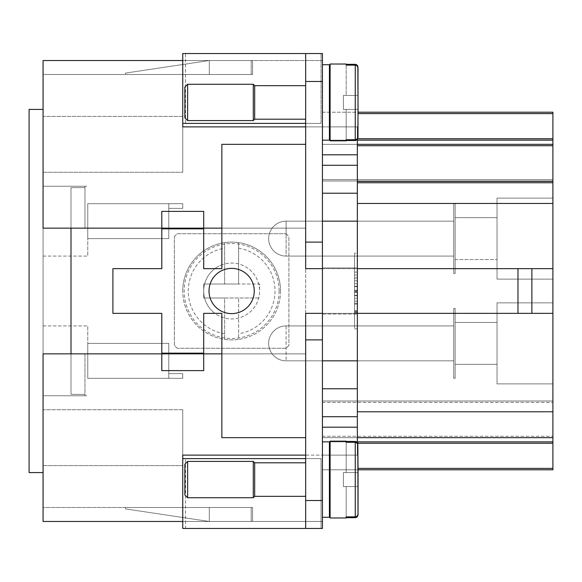<?xml version="1.0" encoding="UTF-8"?>
<svg xmlns="http://www.w3.org/2000/svg" width="582" height="582" viewBox="0 0 582 582"><rect width="100%" height="100%" fill="white"/><g stroke="black" fill="none" stroke-linecap="round" stroke-linejoin="round"><path stroke-width="0.44" stroke-dasharray="2.91 2.18" d="M182.748 291A48.888 48.888 0 0 1 231.636 242.112A48.888 48.888 0 0 1 280.524 291A48.888 48.888 0 0 0 231.636 242.112A48.888 48.888 0 0 0 182.748 291A48.888 48.888 0 0 1 238.62 242.614L238.62 284.016L203.7 284.016L203.7 291A27.936 27.936 0 0 0 214.874 313.349L203.7 313.349L214.874 313.349A27.936 27.936 0 0 0 259.572 291L259.572 284.016L238.62 284.016L238.62 242.614A48.888 48.888 0 0 1 280.524 291A48.888 48.888 0 0 1 231.636 339.888A48.888 48.888 0 0 1 182.748 291A48.888 48.888 0 0 0 224.652 339.386L224.652 297.984L203.7 297.984L203.7 291A27.936 27.936 0 0 1 231.636 263.064A27.936 27.936 0 0 1 259.572 291A27.936 27.936 0 0 1 231.636 318.936A27.936 27.936 0 0 1 214.874 268.651L203.7 268.651L203.7 228.144L305.666 228.144L71.004 228.144L203.7 228.144L161.796 228.144L161.796 268.651L112.908 268.651L161.796 268.651L161.796 228.144L161.796 268.651L112.908 268.651L112.908 313.349L161.796 313.349L161.796 353.856L221.858 353.856L221.858 313.349L203.7 313.349L203.7 370.618L161.796 370.618L161.796 353.856L161.796 370.618L203.7 370.618L161.796 370.618L161.796 353.856L203.7 353.856L203.7 370.618L203.7 313.349L203.7 353.856L161.796 353.856L203.7 353.856L161.796 353.856L161.796 313.349L161.796 353.856L71.004 353.856L71.004 228.144L305.666 228.144L221.858 228.144L221.858 144.336L305.666 144.336L305.666 53.544L322.428 53.544L322.428 242.112L322.428 193.224L322.428 242.112L305.666 242.112L322.428 242.112L305.666 242.112L305.666 123.384L321.053 123.384L305.666 123.384L305.666 53.544L185.513 53.544L185.513 123.384L182.748 123.384L182.748 60.528L182.748 126.876L322.428 126.876L322.428 154.812L322.428 126.876L357.348 126.876L357.348 154.812L322.428 154.812L322.428 193.224L357.348 193.224L357.348 388.776L322.428 388.776L357.348 388.776L357.348 455.124L322.428 455.124L322.428 427.188L322.428 455.124L329.412 455.124M288.905 345.424A79.007 79.007 0 0 1 286.06 348.269L177.212 348.269L286.06 348.269A79.007 79.007 0 0 0 288.905 345.424L288.905 236.576L288.905 345.424M177.212 348.269A79.007 79.007 0 0 1 174.367 345.424L174.367 236.576L174.367 345.424A79.007 79.007 0 0 0 177.212 348.269M174.367 236.576A79.007 79.007 0 0 1 177.212 233.731L286.06 233.731L177.212 233.731A79.007 79.007 0 0 0 174.367 236.576M286.06 233.731A79.007 79.007 0 0 1 288.905 236.576A79.007 79.007 0 0 0 286.06 233.731M224.652 242.614L224.652 284.016L224.652 242.614M279.127 291A47.491 47.491 0 0 1 231.636 338.491A47.491 47.491 0 0 1 184.145 291A47.491 47.491 0 0 1 231.636 243.509A47.491 47.491 0 0 1 279.127 291M280.524 291A48.888 48.888 0 0 1 238.62 339.386L238.62 297.984L238.62 339.386A48.888 48.888 0 0 1 224.652 339.386L224.652 297.984L259.572 297.984L203.7 297.984L203.7 284.016L259.572 284.016L259.572 291A27.936 27.936 0 0 0 221.858 264.832L221.858 144.336L305.666 144.336L305.666 353.856L71.004 353.856L84.972 353.856L71.004 353.856L84.972 353.856L84.972 395.76L84.972 353.856L71.004 353.856L305.666 353.856L305.666 437.664L305.666 268.651L305.666 313.349L531.875 313.349L305.666 313.349L322.428 313.349L322.428 267.953L357.348 267.953L357.348 126.876L330.11 126.876M322.428 500.52L322.428 528.456L305.666 528.456L305.666 500.52L322.428 500.52L322.428 339.888L305.666 339.888L322.428 339.888L322.428 521.472L322.428 60.528L322.428 144.336L322.428 126.876L305.666 126.876M322.428 103.734L322.428 66.508L322.428 116.4L322.428 66.508L322.428 116.4L322.428 66.508L322.428 111.482L322.428 66.508L322.428 81.487L305.666 81.48L305.666 53.544L182.748 53.544L182.748 123.384L305.666 123.384M187.637 479.568L187.637 461.41L187.637 479.568L187.637 461.41L253.286 461.41L253.286 497.726L253.286 461.41L253.286 497.726L187.637 497.726L187.637 479.568M187.637 497.726L184.843 494.933L184.843 464.203L184.843 479.568L184.843 464.203L187.637 461.41M305.666 496.33L305.666 479.568L305.666 496.33L305.666 479.568L305.666 496.33L254.683 496.33L254.683 462.806L254.683 496.33L254.683 462.806L253.286 461.41M322.428 517.282L322.428 464.596L322.428 517.282L322.428 479.568L322.428 517.282L329.412 517.282L329.412 441.854L329.412 517.282L329.412 441.854L322.428 441.854L322.428 479.568L322.428 400.998L552.9 400.998L552.9 469.79L552.9 443.251L552.9 469.79L552.9 468.394L552.9 469.79L322.428 469.79L358.046 469.79L357.835 443.215L355.798 441.52L346.174 441.156L346.174 442.247L356.075 442.371L357.246 443.106L357.995 444.575L358.046 514.008L358.046 472.584L343.38 472.584L358.046 472.584L358.046 486.552L358.046 472.584L346.174 472.584L346.174 442.247L346.174 472.584L358.046 472.584L358.046 444.284L357.835 515.921M355.253 442.247L355.253 516.889L346.174 516.889L346.174 486.552L346.174 517.98L330.11 517.98L330.11 441.156L330.11 496.33L330.11 441.156L346.174 441.156L346.174 472.584L346.174 442.247M355.253 516.889L357.246 516.03L358.046 514.008L358.046 486.552L343.38 486.552L358.046 486.552L343.38 486.552L343.38 472.584L343.38 486.552L343.38 472.584L358.046 472.584L343.38 472.584L343.38 486.552L358.046 486.552L346.174 486.552L358.046 486.552L346.174 486.552L358.046 486.552L358.046 514.852L358.046 472.584M187.637 102.432L187.637 84.274L187.637 120.59L187.637 102.432L187.637 120.59L253.286 120.59L253.286 84.274L253.286 102.432L253.286 84.274L187.637 84.274L187.637 102.432M187.637 84.274L184.843 87.067L184.843 117.797L184.843 102.432L184.843 117.797L187.637 120.59M305.666 85.67L305.666 119.194L305.666 85.67L254.683 85.67L254.683 119.194L254.683 102.432L254.683 119.194L253.286 120.59M322.428 64.718L322.428 102.432L322.428 64.718L322.428 102.432L322.428 64.718L329.412 64.718L329.412 140.146L329.412 85.67L329.412 140.146L322.428 140.146L322.428 181.002L552.9 181.002L552.9 145.733L552.9 437.664L552.9 400.998L322.428 400.998L322.428 441.854L552.9 441.854L322.428 441.854L552.9 441.854L322.428 441.854L322.428 469.79L322.428 441.854L357.348 441.854M357.348 140.146L322.428 140.146L322.428 102.432L322.428 140.146L322.428 102.432L322.428 140.146L552.9 140.146L552.9 112.21L322.428 112.21L322.428 140.146L552.9 140.146L552.9 181.002L322.428 181.002L322.428 140.146L322.428 181.002L552.9 181.002L322.428 181.002L552.9 181.002L552.9 112.21L552.9 181.002L322.428 181.002L322.428 112.21L358.046 112.21L358.046 137.716L357.835 66.079L356.81 64.813L355.253 64.333L330.11 64.02L330.11 140.844L330.11 102.432L330.11 140.844L355.529 140.517L357.028 139.891L357.995 138.261L358.046 67.992L358.046 109.416L358.046 95.448L346.174 95.448L346.174 64.02L346.174 65.111L355.806 65.162L357.843 66.901L358.046 95.448L358.046 67.148L358.046 109.416L343.38 109.416L343.38 95.448L343.38 109.416L343.38 95.448L358.046 95.448L343.38 95.448L343.38 109.416L358.046 109.416L358.046 95.448L343.38 95.448L358.046 95.448L346.174 95.448L358.046 95.448L346.174 95.448L346.174 65.111M346.174 139.753L355.806 139.702L357.843 137.963L358.046 109.416L343.38 109.416L358.046 109.416L346.174 109.416L358.046 109.416L346.174 109.416L346.174 140.844L346.174 109.416L346.174 139.753L346.174 109.416L358.046 109.416M231.636 268.375A22.625 22.625 0 0 1 254.261 291A22.625 22.625 0 0 1 231.636 313.625A22.625 22.625 0 0 1 209.011 291A22.625 22.625 0 0 1 231.636 268.375M305.666 81.48L305.666 268.651L531.875 268.651L531.875 313.349L552.9 313.349M87.766 360.84L87.766 325.92L87.766 360.84M71.004 228.144L84.972 228.144L84.972 186.24L43.068 186.24L43.068 256.08L43.068 186.24L43.068 256.08L43.068 186.24L43.068 256.08L43.068 186.24L43.068 256.08L43.068 186.24L43.068 256.08L43.068 186.24L84.972 186.24L84.972 228.144L71.004 228.144L71.004 187.637L84.972 187.637L71.004 187.637L71.004 228.144L84.972 228.144L43.068 228.144L71.004 228.144L43.068 228.144L43.068 109.416L43.068 472.584L43.068 60.528L43.068 74.496L43.068 60.528L43.068 74.496L43.068 60.528L252.588 60.528L252.588 74.496L43.068 74.496L252.588 74.496L43.068 74.496L252.588 74.496L252.588 60.528L43.068 60.528L252.588 60.528L43.068 60.528L182.748 60.528L182.748 126.876L322.428 126.876L322.428 455.124L182.748 455.124L357.348 455.124L357.348 442.422M87.766 221.16L87.766 256.08L87.766 221.16M357.348 193.224L322.428 193.224L357.348 193.224L357.348 154.812M357.348 388.776L322.428 388.776M330.11 455.124L357.348 455.124L357.348 267.953L322.428 267.953L357.348 267.953L357.348 314.047L322.428 314.047L322.428 313.349L357.348 313.349M322.428 193.224L322.428 154.812M357.348 139.578L357.348 126.876L357.348 144.336L322.428 144.336L322.428 145.733L322.428 144.336L552.9 144.336L357.348 144.336L357.348 182.748L552.9 182.748L357.348 182.748L357.348 267.953L322.428 267.953L322.428 314.047L357.348 314.047L357.348 437.664L552.9 437.664L552.9 400.998L322.428 400.998L552.9 400.998L322.428 400.998L322.428 441.854L552.9 441.854L322.428 441.854L322.428 469.79L552.9 469.79L322.428 469.79L322.428 441.854L552.9 441.854L322.428 441.854L322.428 400.998L552.9 400.998L552.9 437.664L322.428 437.664L322.428 436.267L322.428 437.664L552.9 437.664M329.412 126.876L357.348 126.876L322.428 126.876L322.428 528.456L322.428 455.124L357.348 455.124L357.348 437.664M497.028 383.887L552.9 383.887L552.9 302.873L552.9 383.887L552.9 302.873L552.9 383.887L552.9 302.873L552.9 383.887L552.9 302.873L552.9 383.887L552.9 302.873L552.9 383.887L552.9 302.873L552.9 383.887L552.9 302.873L552.9 383.887L552.9 302.873L552.9 383.887L552.9 302.873L552.9 383.887L552.9 302.873L552.9 383.887L552.9 302.873L552.9 383.887L552.9 302.873L552.9 383.887L497.028 383.887L497.028 302.873L552.9 302.873L497.028 302.873L552.9 302.873L497.028 302.873L497.028 383.887L497.028 302.873L552.9 302.873L497.028 302.873L497.028 383.887L552.9 383.887L497.028 383.887L497.028 302.873L552.9 302.873L497.028 302.873L497.028 383.887L552.9 383.887L497.028 383.887L497.028 302.873L552.9 302.873L497.028 302.873L552.9 302.873L497.028 302.873L497.028 383.887L552.9 383.887L497.028 383.887L497.028 302.873L497.028 383.887L552.9 383.887L497.028 383.887L497.028 302.873L497.028 383.887L497.028 302.873L497.028 383.887L552.9 383.887L497.028 383.887L497.028 302.873L497.028 383.887M455.124 322.428L497.028 322.428L497.028 364.332L497.028 322.428L497.028 364.332L497.028 322.428L497.028 364.332L497.028 322.428L497.028 364.332L497.028 322.428L497.028 364.332L497.028 322.428L497.028 364.332L497.028 322.428L497.028 364.332L497.028 322.428L497.028 364.332L497.028 322.428L497.028 364.332L497.028 322.428L497.028 364.332L497.028 322.428L497.028 364.332L497.028 322.428L497.028 364.332L497.028 322.428L455.124 322.428L455.124 364.332L497.028 364.332L455.124 364.332L455.124 322.428L497.028 322.428L455.124 322.428L455.124 364.332L497.028 364.332L455.124 364.332L455.124 322.428L497.028 322.428L455.124 322.428L455.124 364.332L497.028 364.332L455.124 364.332L455.124 322.428L497.028 322.428L455.124 322.428L455.124 364.332L497.028 364.332L455.124 364.332L455.124 322.428L497.028 322.428L455.124 322.428L497.028 322.428L455.124 322.428L455.124 364.332L497.028 364.332L455.124 364.332L455.124 322.428L455.124 364.332L455.124 322.428L455.124 364.332L497.028 364.332L455.124 364.332L455.124 322.428M453.727 378.3L455.124 378.3L455.124 308.46L455.124 378.3L455.124 308.46L455.124 378.3L455.124 308.46L455.124 378.3L455.124 308.46L455.124 378.3L455.124 308.46L455.124 378.3L455.124 308.46L455.124 378.3L455.124 308.46L455.124 378.3L455.124 308.46L455.124 378.3L455.124 308.46L455.124 378.3L455.124 308.46L455.124 378.3L455.124 308.46L455.124 378.3L455.124 308.46L455.124 378.3L453.727 378.3L453.727 308.46L455.124 308.46L453.727 308.46L455.124 308.46L453.727 308.46L453.727 378.3L453.727 308.46L453.727 378.3L455.124 378.3L453.727 378.3L453.727 308.46L455.124 308.46L453.727 308.46L455.124 308.46L453.727 308.46L453.727 378.3L455.124 378.3L453.727 378.3L453.727 308.46L455.124 308.46L453.727 308.46L453.727 378.3L453.727 308.46L455.124 308.46L453.727 308.46L453.727 378.3L455.124 378.3L453.727 378.3L453.727 308.46L453.727 378.3L455.124 378.3L453.727 378.3L455.124 378.3L453.727 378.3L453.727 308.46L453.727 378.3M497.028 198.113L552.9 198.113L552.9 279.127L552.9 198.113L552.9 279.127L552.9 198.113L552.9 279.127L552.9 198.113L552.9 279.127L552.9 198.113L552.9 279.127L552.9 198.113L552.9 279.127L552.9 198.113L552.9 279.127L552.9 198.113L552.9 279.127L552.9 198.113L552.9 279.127L552.9 198.113L552.9 279.127L552.9 198.113L552.9 279.127L552.9 198.113L497.028 198.113L497.028 279.127L497.028 198.113L552.9 198.113L497.028 198.113L552.9 198.113L497.028 198.113L552.9 198.113L497.028 198.113L552.9 198.113L497.028 198.113L497.028 279.127L552.9 279.127L497.028 279.127L497.028 198.113L552.9 198.113L497.028 198.113L497.028 279.127L552.9 279.127L497.028 279.127L497.028 198.113L497.028 279.127L552.9 279.127L497.028 279.127L497.028 198.113L497.028 279.127L497.028 198.113L497.028 279.127L497.028 198.113L497.028 279.127L552.9 279.127L497.028 279.127L497.028 198.113L497.028 279.127L497.028 198.113L497.028 279.127L552.9 279.127L497.028 279.127L497.028 198.113L497.028 279.127L552.9 279.127L497.028 279.127L497.028 198.113M455.124 217.668L455.124 273.54L455.124 203.7L455.124 273.54L455.124 203.7L455.124 273.54L455.124 203.7L455.124 273.54L455.124 203.7L455.124 273.54L455.124 203.7L455.124 273.54L455.124 203.7L455.124 273.54L455.124 203.7L455.124 273.54L455.124 203.7L455.124 238.62L455.124 217.668L497.028 217.668L497.028 238.62L497.028 217.668L455.124 217.668M453.727 273.54L453.727 203.7L453.727 273.54L453.727 203.7L453.727 273.54L453.727 203.7L453.727 273.54L453.727 203.7L453.727 273.54L453.727 203.7L453.727 273.54L453.727 203.7L453.727 273.54L453.727 203.7L453.727 273.54L455.124 273.54L453.727 273.54M453.727 325.92L286.111 325.92L286.111 360.84L286.111 325.92A17.46 17.46 0 0 0 268.651 343.38A17.46 17.46 0 0 0 286.111 360.84L453.727 360.84L286.111 360.84L453.727 360.84L286.111 360.84L453.727 360.84L286.111 360.84L453.727 360.84L453.727 325.92L453.727 360.84L453.727 325.92L286.111 325.92A17.46 17.46 0 0 0 268.651 343.38A17.46 17.46 0 0 0 286.111 360.84L453.727 360.84L286.111 360.84L453.727 360.84L286.111 360.84L453.727 360.84L453.727 325.92L453.727 360.84L453.727 325.92L286.111 325.92A17.46 17.46 0 0 0 268.651 343.38A17.46 17.46 0 0 0 286.111 360.84A17.46 17.46 0 0 1 268.651 343.38A17.46 17.46 0 0 0 286.111 360.84A17.46 17.46 0 0 1 268.651 343.38A17.46 17.46 0 0 0 286.111 360.84A17.46 17.46 0 0 1 268.651 343.38A17.46 17.46 0 0 0 286.111 360.84A17.46 17.46 0 0 1 268.651 343.38A17.46 17.46 0 0 0 286.111 360.84A17.46 17.46 0 0 1 268.651 343.38A17.46 17.46 0 0 1 286.111 325.92A17.46 17.46 0 0 0 268.651 343.38A17.46 17.46 0 0 1 286.111 325.92A17.46 17.46 0 0 0 268.651 343.38A17.46 17.46 0 0 1 286.111 325.92A17.46 17.46 0 0 0 268.651 343.38A17.46 17.46 0 0 1 286.111 325.92A17.46 17.46 0 0 0 268.651 343.38A17.46 17.46 0 0 1 286.111 325.92L453.727 325.92L453.727 360.84L453.727 325.92L453.727 360.84L453.727 325.92L286.111 325.92L453.727 325.92L453.727 360.84L453.727 325.92L286.111 325.92L453.727 325.92L453.727 360.84L453.727 325.92L286.111 325.92L453.727 325.92L453.727 360.84L453.727 325.92L453.727 360.84L453.727 325.92L286.111 325.92L453.727 325.92L453.727 360.84L453.727 325.92M286.111 256.08L453.727 256.08L453.727 221.16L453.727 256.08L453.727 221.16L453.727 256.08L453.727 221.16L453.727 256.08L453.727 221.16L453.727 256.08L453.727 221.16L453.727 256.08L453.727 221.16L453.727 256.08L453.727 221.16L453.727 256.08L453.727 221.16L453.727 256.08L453.727 221.16L453.727 256.08L453.727 221.16L453.727 256.08L453.727 221.16L453.727 256.08L453.727 221.16L453.727 256.08L286.111 256.08L453.727 256.08L286.111 256.08L453.727 256.08L286.111 256.08L453.727 256.08L286.111 256.08L453.727 256.08L286.111 256.08L453.727 256.08L286.111 256.08L286.111 221.16L453.727 221.16L286.111 221.16L453.727 221.16L286.111 221.16L453.727 221.16L286.111 221.16L453.727 221.16L286.111 221.16L453.727 221.16L286.111 221.16L453.727 221.16L286.111 221.16L286.111 256.08A17.46 17.46 0 0 1 268.651 238.62A17.46 17.46 0 0 0 286.111 256.08A17.46 17.46 0 0 1 268.651 238.62A17.46 17.46 0 0 0 286.111 256.08A17.46 17.46 0 0 1 268.651 238.62A17.46 17.46 0 0 0 286.111 256.08A17.46 17.46 0 0 1 268.651 238.62A17.46 17.46 0 0 0 286.111 256.08A17.46 17.46 0 0 1 268.651 238.62A17.46 17.46 0 0 0 286.111 256.08A17.46 17.46 0 0 1 268.651 238.62A17.46 17.46 0 0 0 286.111 256.08M43.068 104.578L43.206 86.689M43.068 82.644L43.068 113.628L43.206 82.644M43.068 110.034L43.068 94.088L43.206 110.034M43.068 96.008L43.068 102.796L43.068 96.008M43.068 110.085L43.068 102.796L43.206 110.063M43.068 85.736L43.068 86.689M43.068 81.771L43.068 112.908L43.206 81.771M43.068 487.061L43.068 469.092L43.206 487.061M43.068 487.694L43.068 469.092L43.206 487.694M43.068 473.006L43.206 501.218M43.068 476.84L43.068 496.053M43.068 501.138L43.206 473.777L43.206 501.138M43.206 473.006L43.206 488.524M43.068 488.524L43.206 472.606M43.068 495.682L43.068 481.998M43.206 495.682L43.206 496.053M43.206 476.84L43.206 481.998M43.068 504.143L43.206 469.223L43.068 504.143M43.068 472.606L43.068 501.218M43.206 91.905L43.206 96.91M43.068 91.905L43.206 113.49M43.068 113.49L43.068 103.749M43.068 103.378L43.206 93.506M43.068 93.506L43.068 96.91M43.206 103.378L43.206 103.749M43.068 104.949L43.068 90.894M43.206 85.736L43.206 90.894M43.206 104.578L43.206 104.949M43.068 113.039L43.206 78.57L43.068 113.039M322.428 528.456L321.053 528.456L321.053 458.616L321.053 528.456L182.748 528.456L305.666 528.456L305.666 458.616L321.053 458.616L305.666 458.616L305.666 528.456L185.513 528.456L185.513 458.616L182.748 458.616L182.748 521.472L322.428 521.472L182.748 521.472L182.748 455.124L182.748 521.472L43.068 521.472L43.068 353.856L71.004 353.856L71.004 394.363L71.004 187.637L71.004 394.363L71.004 353.856L43.068 353.856L71.004 353.856M43.068 409.728L43.068 465.6L43.068 409.728L43.068 465.6L43.068 409.728L43.068 465.6L43.068 409.728L43.068 465.6L43.068 409.728L43.068 465.6L43.068 409.728L43.068 465.6L43.068 409.728L43.068 465.6L43.068 409.728L43.068 465.6L43.068 409.728L43.068 465.6L43.068 409.728L43.068 465.6L43.068 409.728L43.068 465.6L43.068 409.728L43.068 465.6L43.068 409.728L182.748 409.728L182.748 465.6L182.748 409.728L182.748 465.6L182.748 409.728L182.748 465.6L182.748 409.728L182.748 465.6L182.748 409.728L182.748 465.6L182.748 409.728L182.748 465.6L182.748 409.728L182.748 465.6L182.748 409.728L182.748 465.6L182.748 409.728L182.748 465.6L182.748 409.728L182.748 465.6L182.748 409.728L182.748 465.6L182.748 409.728L182.748 465.6L182.748 409.728L43.068 409.728M43.068 360.84L43.068 325.92L43.068 360.84M43.068 116.4L43.068 172.272L43.068 116.4L43.068 172.272L43.068 116.4L43.068 172.272L43.068 116.4L43.068 172.272L43.068 116.4L43.068 172.272L43.068 116.4L43.068 172.272L43.068 116.4L43.068 172.272L43.068 116.4L43.068 172.272L43.068 116.4L43.068 172.272L43.068 116.4L43.068 172.272L43.068 116.4L43.068 172.272L43.068 116.4L43.068 172.272L43.068 116.4L182.748 116.4L182.748 172.272L182.748 116.4L182.748 172.272L182.748 116.4L182.748 172.272L182.748 116.4L182.748 172.272L182.748 116.4L182.748 172.272L182.748 116.4L182.748 172.272L182.748 116.4L182.748 172.272L182.748 116.4L182.748 172.272L182.748 116.4L182.748 172.272L182.748 116.4L182.748 172.272L182.748 116.4L182.748 172.272L182.748 116.4L182.748 172.272L182.748 116.4L43.068 116.4M357.348 311.37L357.348 304.095L357.348 311.37L354.554 311.37L354.554 312.825L354.554 301.185L354.554 312.825L354.554 304.095L354.554 311.37L357.348 311.37M357.348 304.095L354.554 304.095L357.348 304.095L357.348 310.643L357.348 304.095L354.554 304.095L357.348 304.095M357.348 312.098L357.348 303.368L357.348 312.098L354.554 312.098L357.348 312.098M357.348 301.185L354.554 301.185L357.348 301.185L357.348 303.368L357.348 301.185M357.348 272.085L354.554 272.085L354.554 274.995L354.554 272.085L357.348 272.085L357.348 274.995L354.554 274.995L357.348 274.995L357.348 272.085M354.554 256.08L354.554 325.92L354.554 256.08L357.348 256.08L357.348 291L354.554 291L354.554 328.83L354.554 253.17L354.554 298.275L354.554 283.725L354.554 291L357.348 291L357.348 325.92L354.554 325.92M357.348 325.92L357.348 256.08M357.348 253.17L357.348 328.83L357.348 253.17L354.554 253.17M357.348 291L354.554 291L357.348 291L357.348 286.635L354.554 286.635L357.348 286.635L357.348 283.725L354.554 283.725L357.348 283.725L357.348 291L354.554 291L357.348 291L357.348 298.275L354.554 298.275L357.348 298.275L357.348 291M357.348 328.83L354.554 328.83M357.348 278.632L357.348 277.905L354.554 277.905L354.554 292.455L354.554 277.905L357.348 277.905L357.348 292.455L357.348 278.632L354.554 278.632M357.348 280.815L354.554 280.815L357.348 280.815M357.348 295.365L354.554 295.365L357.348 295.365M322.428 400.998L322.428 469.79L322.428 400.998L552.9 400.998L322.428 400.998M322.428 477.116L322.29 514.488L322.428 477.116M322.428 494.256L322.428 476.738M322.428 441.854L322.428 479.568L322.428 441.854L552.9 441.854M322.428 469.79L552.9 469.79L322.428 469.79M322.428 140.146L552.9 140.146M322.428 112.21L552.9 112.21L322.428 112.21M322.428 179.605L322.428 145.733L322.428 179.605L552.9 179.605L322.428 179.605M322.428 109.802L322.428 67.323L322.428 109.802M322.428 105.56L322.428 78.65M182.748 208.378L182.748 203.7L182.748 208.378L168.78 208.378L182.748 208.378L182.748 203.7L182.748 208.378L168.78 208.378L168.78 203.7L168.78 238.62L168.78 208.378L182.748 208.378L182.748 203.7L182.748 208.378L168.78 208.378L168.78 203.7L168.78 238.62L168.78 208.378L182.748 208.378L182.748 203.7L182.748 208.378L168.78 208.378L168.78 203.7L168.78 238.62L168.78 208.378L182.748 208.378L182.748 203.7L182.748 208.378L168.78 208.378L168.78 203.7L168.78 238.62L168.78 208.378L182.748 208.378L182.748 203.7L182.748 208.378L168.78 208.378L168.78 203.7L168.78 238.62L168.78 208.378L182.748 208.378L182.748 203.7L182.748 208.378L168.78 208.378L168.78 203.7L168.78 238.62L168.78 208.378L182.748 208.378L182.748 203.7L182.748 208.378L168.78 208.378L168.78 203.7L168.78 238.62L168.78 208.378L182.748 208.378L182.748 203.7L182.748 208.378L168.78 208.378L168.78 203.7L168.78 238.62L168.78 208.378L182.748 208.378L182.748 203.7L182.748 208.378L168.78 208.378L168.78 203.7L168.78 238.62L168.78 208.378L182.748 208.378L182.748 203.7L182.748 208.378L168.78 208.378L168.78 203.7L168.78 238.62L168.78 208.378L182.748 208.378L182.748 203.7L182.748 208.378L168.78 208.378L168.78 203.7L168.78 238.62L168.78 208.378L182.748 208.378L182.748 203.7L182.748 208.378M43.068 472.584L29.1 472.584L43.068 472.584L29.1 472.584L29.1 109.416L43.068 109.416M29.1 472.584L29.1 109.416L29.1 472.584M305.666 455.124L182.748 455.124L182.748 521.472M182.748 60.528L322.428 60.528L182.748 60.528L182.748 126.876L322.428 126.876L322.428 53.544L322.428 242.112M322.428 53.544L185.513 53.544L185.513 123.384L321.053 123.384L321.053 53.544L321.053 123.384L182.748 123.384M185.513 53.544L182.748 53.544L185.513 53.544M182.748 458.616L321.053 458.616L185.513 458.616L185.513 528.456L182.748 528.456L182.748 458.616L305.666 458.616L305.666 339.888L305.666 437.664L221.858 437.664L221.858 353.856L305.666 353.856L221.858 353.856L221.858 437.664L221.858 353.856M84.972 394.363L71.004 394.363L84.972 394.363L71.004 394.363L84.972 394.363L84.972 395.76L43.068 395.76L84.972 395.76L43.068 395.76L84.972 395.76L84.972 394.363M453.727 238.62L453.727 203.7L453.727 238.62M329.412 102.432L329.412 119.194L329.412 102.432M168.78 343.38L168.78 378.3L168.78 373.622L182.748 373.622L168.78 373.622L168.78 343.38L168.78 378.3L168.78 373.622L182.748 373.622L182.748 378.3L182.748 373.622L168.78 373.622L168.78 343.38L168.78 378.3L168.78 373.622L182.748 373.622L182.748 378.3L182.748 373.622L168.78 373.622L168.78 343.38L168.78 378.3L168.78 373.622L182.748 373.622L182.748 378.3L182.748 373.622L168.78 373.622L168.78 343.38L168.78 378.3L168.78 373.622L182.748 373.622L182.748 378.3L182.748 373.622L168.78 373.622L168.78 343.38L168.78 378.3L168.78 373.622L182.748 373.622L182.748 378.3L182.748 373.622L168.78 373.622L168.78 343.38L168.78 378.3L168.78 373.622L182.748 373.622L182.748 378.3L182.748 373.622L168.78 373.622L168.78 343.38L168.78 378.3L168.78 373.622L182.748 373.622L182.748 378.3L182.748 373.622L168.78 373.622L168.78 343.38L168.78 378.3L168.78 373.622L182.748 373.622L182.748 378.3L182.748 373.622L168.78 373.622L168.78 343.38L168.78 378.3L168.78 373.622L182.748 373.622L182.748 378.3L182.748 373.622L168.78 373.622L168.78 343.38L168.78 378.3L168.78 373.622L182.748 373.622L182.748 378.3L182.748 373.622L168.78 373.622L168.78 343.38L87.766 343.38L87.766 378.3L182.748 378.3L182.748 373.622L182.748 378.3L182.748 373.622L168.78 373.622L168.78 378.3L168.78 373.622L182.748 373.622L182.748 378.3L182.748 373.622L182.748 378.3L182.748 373.622L182.748 378.3L182.748 373.622L182.748 378.3L182.748 373.622L182.748 378.3L182.748 373.622L182.748 378.3L182.748 373.622L182.748 378.3L182.748 373.622L182.748 378.3L182.748 373.622L182.748 378.3L182.748 373.622L182.748 378.3L182.748 373.622L182.748 378.3L182.748 373.622L182.748 378.3L182.748 373.622L182.748 378.3L87.766 378.3L182.748 378.3L87.766 378.3L182.748 378.3L87.766 378.3L182.748 378.3L87.766 378.3L182.748 378.3L87.766 378.3L182.748 378.3L87.766 378.3L87.766 343.38L87.766 378.3L182.748 378.3L87.766 378.3L87.766 343.38L168.78 343.38L87.766 343.38L87.766 378.3L87.766 343.38L87.766 378.3L182.748 378.3L87.766 378.3L87.766 343.38L168.78 343.38L87.766 343.38L87.766 378.3L87.766 343.38L87.766 378.3L182.748 378.3L87.766 378.3L87.766 343.38L168.78 343.38L87.766 343.38L87.766 378.3L87.766 343.38L87.766 378.3L182.748 378.3L87.766 378.3L87.766 343.38L168.78 343.38L87.766 343.38L87.766 378.3L87.766 343.38L87.766 378.3L182.748 378.3L87.766 378.3L87.766 343.38L168.78 343.38L87.766 343.38L87.766 378.3L87.766 343.38L87.766 378.3L182.748 378.3L87.766 378.3L87.766 343.38L168.78 343.38M305.666 500.52L305.666 339.888L322.428 339.888M84.972 228.144L84.972 186.24L84.972 187.637L71.004 187.637L84.972 187.637L84.972 228.144M43.068 186.24L87.766 186.24L43.068 186.24M168.78 208.378L168.78 238.62L168.78 208.378M87.766 238.62L168.78 238.62L87.766 238.62L168.78 238.62L87.766 238.62L168.78 238.62L87.766 238.62L168.78 238.62L87.766 238.62L168.78 238.62L87.766 238.62L168.78 238.62L87.766 238.62L168.78 238.62L87.766 238.62L168.78 238.62L87.766 238.62L168.78 238.62L87.766 238.62L168.78 238.62L87.766 238.62L168.78 238.62L87.766 238.62L168.78 238.62L87.766 238.62L87.766 203.7L182.748 203.7L87.766 203.7L87.766 238.62L87.766 203.7L87.766 238.62L87.766 203.7L182.748 203.7L87.766 203.7L87.766 238.62L87.766 203.7L87.766 238.62L87.766 203.7L182.748 203.7L87.766 203.7L87.766 238.62L87.766 203.7L87.766 238.62L87.766 203.7L182.748 203.7L87.766 203.7L87.766 238.62L87.766 203.7L87.766 238.62L87.766 203.7L182.748 203.7L87.766 203.7L87.766 238.62L87.766 203.7L87.766 238.62L87.766 203.7L182.748 203.7L87.766 203.7L87.766 238.62M305.666 268.651L531.875 268.651L305.666 268.651L305.666 313.349M322.428 106.601L322.29 84.543L322.428 106.601M322.428 416.712L322.428 427.188L322.428 416.712L357.348 416.712M305.666 144.336L221.858 144.336L221.858 264.832A27.936 27.936 0 0 0 214.874 268.651L203.7 268.651L221.858 268.651L221.858 228.144M305.666 479.568L305.666 462.806L305.666 479.568M221.858 437.664L305.666 437.664L221.858 437.664M455.124 238.62L455.124 203.7L455.124 238.62M497.028 238.62L497.028 259.572L497.028 238.62M346.174 516.889L346.174 486.552L346.174 517.667L355.253 517.667L355.253 441.469L355.253 517.667M531.875 268.651L552.9 268.651M357.348 182.748L552.9 182.748M552.9 144.336L357.348 144.336M322.428 313.349L322.428 267.953L322.428 314.047L357.348 314.047L322.428 314.047L322.428 313.349L531.875 313.349M305.666 458.616L305.666 437.664M322.428 503.648L322.428 465.411L322.29 494.256M322.428 506.027L322.428 469.514L322.29 506.027M322.428 79.174L322.428 108.907M322.428 66.508L322.428 104.214M322.428 111.482L322.428 96.168L322.29 111.482M322.428 91.25L322.29 71.426L322.428 91.25M322.428 89.199L322.428 111.446L322.29 89.199M322.428 107.939L322.428 91.432L322.29 107.939M322.29 79.174L322.29 78.65M322.428 104.142L322.29 66.508M322.29 104.142L322.428 98.329M322.29 105.56L322.29 98.329M322.428 81.487L322.29 108.907M322.428 66.69L322.428 80.331M322.428 99.966L322.29 66.69M322.428 96.91L322.29 99.966M322.29 96.91L322.29 115.767L322.428 89.904M322.428 115.767L322.29 67.512L322.428 115.767M322.428 94.677L322.29 89.904M322.428 71.608L322.29 94.677M322.428 80.854L322.29 71.608M322.29 80.854L322.29 80.331M322.29 103.734L322.29 104.214M322.428 489.338L322.428 469.514L322.29 489.338M322.428 469.514L322.428 491.834L322.29 476.738M322.29 507.933L322.428 465.411L322.29 507.933M322.428 464.596L322.428 478.753L322.29 469.514M322.428 482.631L322.428 504.689L322.29 482.631M322.428 514.488L322.428 496.417M322.29 503.648L322.29 496.417M322.428 487.287L322.428 509.534L322.29 487.287M322.29 464.596L322.29 514.488M125.479 73.099L209.287 60.528L125.479 73.099L209.287 60.528L209.287 74.496L125.479 74.496L209.287 74.496L125.479 74.496L125.479 73.099L125.479 74.496L251.191 74.496L125.479 74.496L125.479 73.099L125.479 74.496L209.287 74.496L209.287 60.528L251.191 60.528L209.287 60.528L125.479 73.099L125.479 74.496L251.191 74.496L125.479 74.496L125.479 73.099L209.287 60.528L125.479 73.099L209.287 60.528L251.191 60.528L251.191 74.496L251.191 60.528L209.287 60.528L209.287 74.496L209.287 60.528L125.479 73.099L125.479 74.496L125.479 73.099M209.287 521.472L125.479 508.901L209.287 521.472L251.191 521.472L209.287 521.472L209.287 507.504L125.479 507.504L125.479 508.901L209.287 521.472L125.479 508.901L125.479 507.504L251.191 507.504L125.479 507.504L209.287 507.504L209.287 521.472L125.479 508.901L125.479 507.504L125.479 508.901L125.479 507.504L251.191 507.504L125.479 507.504L125.479 508.901L209.287 521.472L209.287 507.504L209.287 521.472L251.191 521.472L251.191 507.504L251.191 521.472L209.287 521.472L125.479 508.901L209.287 521.472M252.588 507.504L43.068 507.504L252.588 507.504L43.068 507.504L252.588 507.504L252.588 521.472L43.068 521.472L252.588 521.472L252.588 507.504L252.588 521.472L43.068 521.472L252.588 521.472L252.588 507.504M125.479 508.901L125.479 507.504L125.479 508.901M251.191 521.472L251.191 507.504L251.191 521.472M251.191 60.528L251.191 74.496L251.191 60.528M252.588 60.528L252.588 74.496L252.588 60.528M87.766 203.7L182.748 203.7L87.766 203.7M43.068 172.272L182.748 172.272L43.068 172.272M330.11 102.432L330.11 85.67L330.11 102.432M330.11 479.568L330.11 462.806L330.11 479.568M43.068 465.6L182.748 465.6L43.068 465.6M322.428 268.651L357.348 268.651M161.796 211.382L161.796 228.144L203.7 228.144L203.7 268.651L203.7 211.382L203.7 228.144L161.796 228.144L203.7 228.144L203.7 211.382L161.796 211.382L161.796 228.144L161.796 211.382L203.7 211.382L161.796 211.382M161.796 313.349L112.908 313.349L112.908 268.651L112.908 313.349L161.796 313.349M329.412 479.568L329.412 462.806L329.412 479.568M224.652 333.821A43.388 43.388 0 0 1 224.652 248.179M238.62 248.179A43.388 43.388 0 0 1 238.62 333.821M355.253 139.753L355.253 65.111M355.253 102.432L355.253 64.333L355.253 102.432M517.98 313.349L517.98 268.651M322.428 360.84L357.348 360.84M322.428 427.188L357.348 427.188M357.348 221.16L322.428 221.16M322.428 165.288L357.348 165.288M357.348 310.643L354.554 310.643L357.348 310.643M357.348 303.368L354.554 303.368L357.348 303.368M357.348 290.273L354.554 290.273M357.348 291.728L354.554 291.728M357.348 295.721L354.554 295.721M357.348 286.279L354.554 286.279M552.9 443.251L357.85 443.251M552.9 468.394L358.046 468.394M552.9 138.749L357.85 138.749M552.9 113.606L358.046 113.606M552.9 145.733L357.348 145.733M322.428 436.267L552.9 436.267L322.428 436.267M322.428 402.395L552.9 402.395L322.428 402.395M357.348 203.453L552.9 203.453M357.348 181.351L552.9 181.351M357.348 411.78L552.9 411.78M161.796 353.158L203.7 353.158M161.796 228.842L203.7 228.842M286.111 221.16L286.111 238.62L286.111 221.16A17.46 17.46 0 0 0 268.651 238.62A17.46 17.46 0 0 1 286.111 221.16A17.46 17.46 0 0 0 268.651 238.62A17.46 17.46 0 0 1 286.111 221.16A17.46 17.46 0 0 0 268.651 238.62A17.46 17.46 0 0 1 286.111 221.16A17.46 17.46 0 0 0 268.651 238.62A17.46 17.46 0 0 1 286.111 221.16A17.46 17.46 0 0 0 268.651 238.62A17.46 17.46 0 0 1 286.111 221.16A17.46 17.46 0 0 0 268.651 238.62A17.46 17.46 0 0 1 286.111 221.16M330.11 496.33L329.412 496.33M330.11 85.67L329.412 85.67M305.666 119.194L254.683 119.194M43.068 325.92L87.766 325.92L43.068 325.92M43.068 395.76L87.766 395.76L43.068 395.76M43.068 256.08L87.766 256.08L43.068 256.08M455.124 259.572L497.028 259.572L455.124 259.572M453.727 203.7L455.124 203.7L453.727 203.7M357.348 312.825L354.554 312.825M357.348 292.455L354.554 292.455M254.683 496.33L253.286 497.726M305.666 462.806L254.683 462.806M330.11 462.806L329.412 462.806M254.683 85.67L253.286 84.274M330.11 119.194L329.412 119.194"/><path stroke-width="0.87" d="M357.835 515.921L356.81 517.187L355.253 517.667L346.174 517.667L346.174 516.889L355.806 516.838L357.246 516.03L357.995 514.561L357.843 444.037L355.806 442.298L346.174 442.247L346.174 441.156L330.11 441.156L330.11 517.98L346.174 517.98L346.174 516.889M346.174 442.247L346.174 441.469L355.529 441.483L357.028 442.109L357.835 443.215L358.046 472.584L358.046 469.79L552.9 469.79L552.9 112.21L358.046 112.21L358.046 109.416L357.835 138.785L355.798 140.48L346.174 140.531L346.174 139.753L355.806 139.702L357.246 138.894L357.995 137.425L357.995 67.439L357.246 65.97L355.806 65.162L346.174 65.111L346.174 64.02L330.11 64.02L330.11 140.844L346.174 140.844L346.174 139.753M322.428 528.456L322.428 500.52L305.666 500.52L305.666 528.456L322.428 528.456L182.748 528.456L182.748 455.124L305.666 455.124M305.666 81.48L322.428 81.48L322.428 53.544L305.666 53.544L305.666 268.651L305.666 242.112L322.428 242.112L322.428 339.888L305.666 339.888L305.666 500.52M187.637 461.41L184.843 464.203L184.843 494.933L187.637 497.726L187.637 461.41L253.286 461.41L253.286 497.726L187.637 497.726M305.666 462.806L254.683 462.806L254.683 496.33L253.286 497.726M322.428 441.854L329.412 441.854L329.412 517.282L322.428 517.282M358.046 472.584L358.046 514.852L357.232 516.838L355.253 517.667M184.843 117.797L184.843 87.067L187.637 84.274L187.637 120.59L184.843 117.797M305.666 119.194L254.683 119.194L253.286 120.59L253.286 84.274L187.637 84.274M254.683 119.194L254.683 85.67L253.286 84.274M322.428 140.146L329.412 140.146L329.412 64.718L322.428 64.718M358.046 109.416L357.835 66.079L356.81 64.813L355.253 64.333L346.174 64.333L346.174 65.111M231.636 268.375A22.625 22.625 0 0 1 254.261 291A22.625 22.625 0 0 1 231.636 313.625A22.625 22.625 0 0 1 209.011 291A22.625 22.625 0 0 1 231.636 268.375M322.428 388.776L357.348 388.776L357.348 193.224L322.428 193.224M322.428 416.712L357.348 416.712L357.348 388.776M329.412 455.124L330.11 455.124M357.348 442.422L357.348 427.188L322.428 427.188M357.348 193.224L357.348 139.578M330.11 126.876L329.412 126.876M531.875 268.651L517.98 268.651L517.98 313.349L531.875 313.349L531.875 268.651L552.9 268.651M182.748 60.528L43.068 60.528L43.068 228.144L71.004 228.144L71.004 353.856L43.068 353.856L43.068 521.472L182.748 521.472M357.348 416.712L357.348 427.188M357.348 441.854L552.9 441.854M357.348 140.146L552.9 140.146M305.666 126.876L182.748 126.876L182.748 123.384L305.666 123.384M305.666 313.349L305.666 339.888L305.666 313.349L322.428 313.349M322.428 53.544L182.748 53.544L182.748 123.384M305.666 437.664L221.858 437.664L221.858 313.349L203.7 313.349L203.7 353.856L221.858 353.856M71.004 228.144L221.858 228.144M43.068 109.416L29.1 109.416L29.1 472.584L43.068 472.584M322.428 339.888L322.428 500.52M71.004 353.856L161.796 353.856L161.796 313.349L112.908 313.349L112.908 268.651L161.796 268.651L161.796 211.382L203.7 211.382L203.7 268.651L221.858 268.651L221.858 144.336L305.666 144.336M182.748 458.616L305.666 458.616M322.428 81.48L322.428 242.112M357.348 182.748L552.9 182.748M357.348 144.336L552.9 144.336M531.875 313.349L552.9 313.349M357.348 437.664L552.9 437.664M517.98 313.349L357.348 313.349M305.666 268.651L322.428 268.651M357.348 268.651L517.98 268.651M203.7 353.856L203.7 370.618L161.796 370.618L161.796 353.856L203.7 353.856M355.253 442.247L355.253 516.889M355.253 139.753L355.253 65.111M357.348 360.84L322.428 360.84M322.428 221.16L357.348 221.16M357.348 165.288L322.428 165.288M322.428 154.812L357.348 154.812M358.046 468.394L552.9 468.394M357.85 443.251L552.9 443.251M358.046 113.606L552.9 113.606M357.85 138.749L552.9 138.749M357.348 181.351L552.9 181.351M357.348 145.733L552.9 145.733M357.348 203.453L552.9 203.453M357.348 411.78L552.9 411.78M161.796 228.842L203.7 228.842M161.796 353.158L203.7 353.158M330.11 496.33L329.412 496.33M305.666 496.33L254.683 496.33M253.286 120.59L187.637 120.59M330.11 119.194L329.412 119.194M305.666 85.67L254.683 85.67M254.683 462.806L253.286 461.41M330.11 462.806L329.412 462.806M330.11 85.67L329.412 85.67"/></g></svg>
